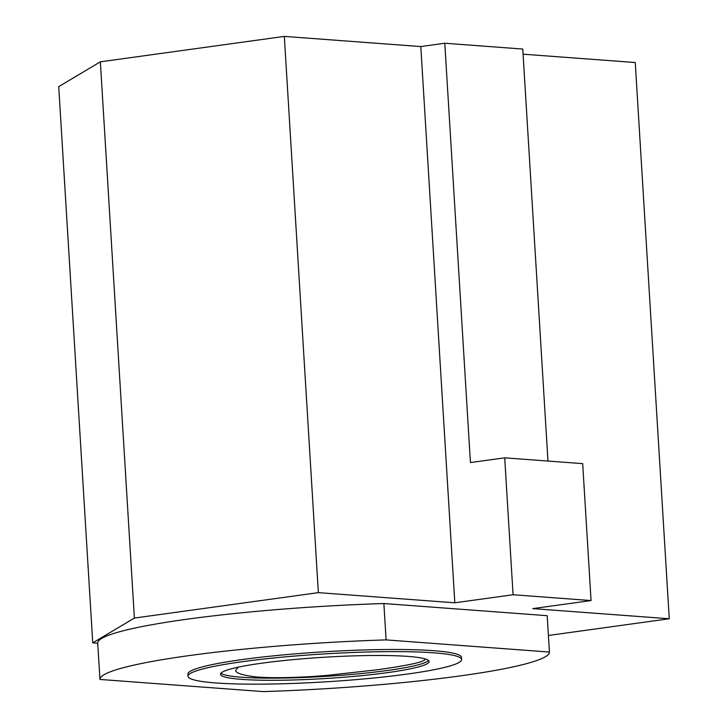 <?xml version="1.0" encoding="UTF-8"?>
<svg xmlns="http://www.w3.org/2000/svg" width="728" height="728" viewBox="0 0 728 728"><rect width="100%" height="100%" fill="white"/><g stroke="black" fill="none" stroke-linecap="round" stroke-linejoin="round"><path stroke-width="1.09" d="M523.086 54.181L635.253 62.526L669.269 618.764L532.805 608.608L591.063 600.555L582.682 463.636L504.704 457.83L470.434 462.562L444.79 43.243L522.768 49.049L547.966 461.051M504.704 457.83L513.076 594.749L454.818 602.802L318.354 592.638L134.38 618.063L92.747 642.879L97.734 643.252M591.063 600.555L513.076 594.749M444.79 43.243L420.802 46.565L454.818 602.802M420.802 46.565L284.329 36.4L318.354 592.638M284.329 36.4L100.355 61.825L134.38 618.063M100.355 61.825L58.731 86.641L92.747 642.879M548.412 635.471L669.269 618.764M97.725 643.07A225.152 22.968 -3.5 0 1 383.874 603.53L547.201 615.688L549.431 652.06A225.152 22.968 -3.5 0 1 263.272 691.6L99.945 679.442L97.725 643.07M99.945 679.442A225.152 22.968 -3.5 0 1 386.095 639.894L383.874 603.53M386.095 639.894L549.431 652.06M188.042 676.257L187.906 674.11A137.037 13.978 -3.5 0 1 323.833 651.797A137.037 13.978 -3.5 0 1 461.461 657.384L461.598 659.523A137.037 13.978 -3.5 0 1 407.48 674.046A137.037 13.978 -3.5 0 1 264.364 684.111A137.037 13.978 -3.5 0 1 188.042 676.257A137.037 13.978 -3.5 0 1 323.969 653.935A137.037 13.978 -3.5 0 1 461.598 659.523M387.851 672.581A104.495 10.656 -3.5 0 1 278.715 680.261A104.495 10.656 -3.5 0 1 220.511 674.265A104.495 10.656 -3.5 0 1 324.169 657.248A104.495 10.656 -3.5 0 1 429.12 661.506A104.495 10.656 -3.5 0 1 387.851 672.581M428.528 660.469A104.495 10.656 -3.5 0 1 387.724 670.442A104.495 10.656 -3.5 0 1 241.587 677.231A104.495 10.656 -3.5 0 1 220.975 673.163M424.879 658.813L424.997 659.159C425.07 662.489 400.163 666.52 377.195 669.787L328.191 675.256C299.772 677.905 265.784 678.469 252.771 676.503C241.469 674.911 235.754 672.863 235.617 670.351L238.384 667.139"/></g></svg>

